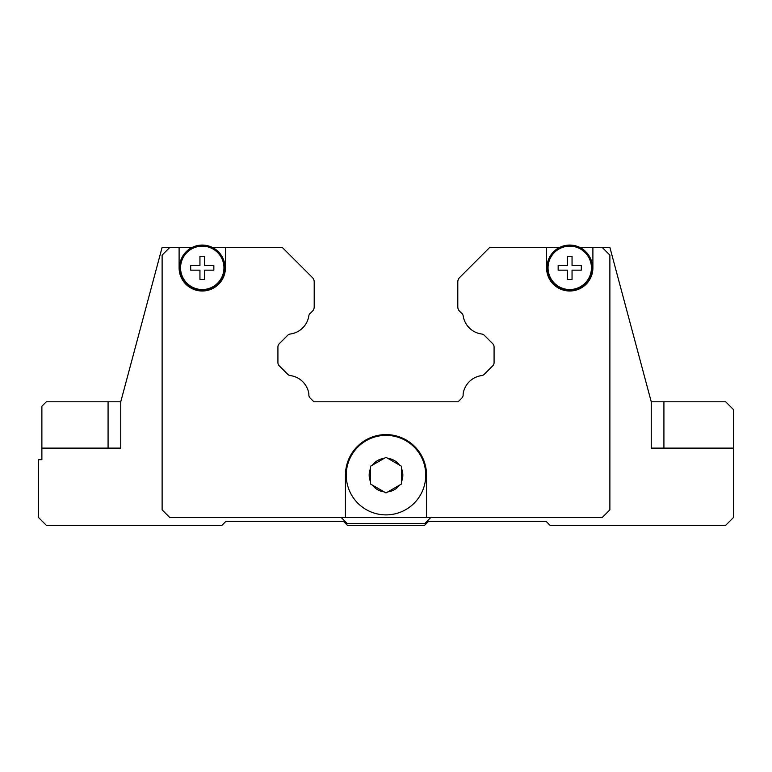 <?xml version="1.0" encoding="UTF-8"?>
<svg xmlns="http://www.w3.org/2000/svg" width="772" height="772" viewBox="0 0 772 772"><rect width="100%" height="100%" fill="white"/><g stroke="black" fill="none" stroke-linecap="round" stroke-linejoin="round"><path stroke-width="1.16" d="M75.27 448.107L120.75 448.107L41.881 448.107L41.881 459.687L38.6 459.687L38.6 517.587L46.32 525.307L221.95 525.307L225.81 521.447L343.54 521.447L347.4 525.307L424.6 525.307L428.46 521.447L546.19 521.447L550.05 525.307L725.68 525.307L733.4 517.587L733.4 448.107L651.25 448.107L696.73 448.107M41.881 448.107L41.881 406.226L46.32 401.787L120.75 401.787L162.12 247.387L192.257 247.387A22.774 22.774 0 0 1 225.038 267.845A22.774 22.774 0 0 1 180.532 274.649A22.774 22.774 0 0 1 192.257 247.387M651.25 448.107L651.25 401.787L725.68 401.787L733.4 409.507L733.4 448.107M370.56 484.044L370.56 466.211L372.48 465.101L370.56 466.211L370.56 468.43A16.83 16.83 0 0 0 370.56 481.825L370.56 484.044L372.48 485.154L370.56 484.044M386 492.951L372.48 485.154A16.83 16.83 0 0 0 384.08 491.841L386 492.951L387.92 491.841L386 492.951M401.44 484.044L387.92 491.841A16.83 16.83 0 0 0 399.52 485.154L401.44 484.044L401.44 481.825L401.44 484.044M401.44 466.211L401.44 468.43L401.44 466.211L399.52 465.101L401.44 466.211M386 457.294L387.92 458.404L386 457.294L384.08 458.404L386 457.294M346.242 475.127A39.758 39.758 0 0 1 386 435.369A39.758 39.758 0 0 1 425.758 475.127A39.758 39.758 0 0 1 386 514.885A39.758 39.758 0 0 1 346.242 475.127A39.758 39.758 0 0 1 386 435.369A39.758 39.758 0 0 1 425.758 475.127A39.758 39.758 0 0 1 386 514.885A39.758 39.758 0 0 1 346.242 475.127M223.957 267.845A21.693 21.693 0 0 1 191.417 286.634A21.693 21.693 0 0 1 191.417 249.057A21.693 21.693 0 0 1 223.957 267.845M213.844 270.161L213.844 265.529L213.844 270.161L204.58 270.161L204.58 279.425L199.948 279.425L199.948 270.161L190.684 270.161L190.684 265.529L199.948 265.529L199.948 256.265L204.58 256.265L204.58 265.529L213.844 265.529M579.743 247.387A22.774 22.774 0 0 1 573.171 290.359A22.774 22.774 0 0 1 559.729 247.387A22.774 22.774 0 0 1 579.743 247.387L592.896 247.387L592.896 267.845A23.16 23.16 0 0 1 569.736 291.005A23.16 23.16 0 0 1 546.576 267.845L546.576 247.387L559.729 247.387M591.429 267.845A21.693 21.693 0 0 1 558.889 286.634A21.693 21.693 0 0 1 558.889 249.057A21.693 21.693 0 0 1 591.429 267.845M581.316 270.161L581.316 265.529L581.316 270.161L572.052 270.161L572.052 279.425L567.42 279.425L567.42 270.161L558.156 270.161L558.156 265.529L567.42 265.529L567.42 256.265L572.052 256.265L572.052 265.529L581.316 265.529M212.271 247.387L282.234 247.387L312.399 277.544A6.176 6.176 0 0 1 314.204 281.915L314.204 306.88A6.176 6.176 0 0 1 312.399 311.251L310.875 312.766A4.632 4.632 0 0 0 308.897 315.43A21.616 21.616 0 0 1 290.311 334.015A4.632 4.632 0 0 0 287.647 335.337L279.281 343.704A4.632 4.632 0 0 0 277.92 346.985L277.92 362.579A4.632 4.632 0 0 0 279.281 365.851L287.695 374.275A4.632 4.632 0 0 0 290.359 375.588A21.616 21.616 0 0 1 308.897 394.125A4.632 4.632 0 0 0 310.209 398.111L313.886 401.787L458.114 401.787L461.791 398.111A4.632 4.632 0 0 0 463.103 394.125A21.616 21.616 0 0 1 481.641 375.588A4.632 4.632 0 0 0 484.305 374.275L492.719 365.851A4.632 4.632 0 0 0 494.08 362.579L494.08 346.985A4.632 4.632 0 0 0 492.719 343.704L484.353 335.337A4.632 4.632 0 0 0 481.689 334.015A21.616 21.616 0 0 1 463.103 315.43A4.632 4.632 0 0 0 461.125 312.766L459.601 311.251A6.176 6.176 0 0 1 457.796 306.88L457.796 281.915A6.176 6.176 0 0 1 459.601 277.544L489.766 247.387L546.576 247.387M225.424 247.387L225.424 267.845A23.16 23.16 0 0 1 202.264 291.005A23.16 23.16 0 0 1 179.104 267.845L179.104 247.387M345.47 517.587L345.47 475.127A40.53 40.53 0 0 1 386 434.597A40.53 40.53 0 0 1 426.53 475.127L426.53 517.587L169.84 517.587L162.12 509.867L162.12 255.107L169.84 247.387M592.896 247.387L602.16 247.387L609.88 255.107L609.88 509.867L602.16 517.587L426.53 517.587M372.48 465.101L384.08 458.404A16.83 16.83 0 0 0 372.48 465.101M387.92 458.404L399.52 465.101A16.83 16.83 0 0 0 387.92 458.404M401.44 468.43L401.44 481.825A16.83 16.83 0 0 0 401.44 468.43M430.699 517.587L424.6 523.686L347.4 523.686L341.301 517.587M489.766 247.387L483.59 253.563M602.16 247.387L609.88 247.387L651.25 401.787M120.75 401.787L120.75 448.107M108.08 448.107L108.08 401.787M663.92 448.107L663.92 401.787"/></g></svg>
